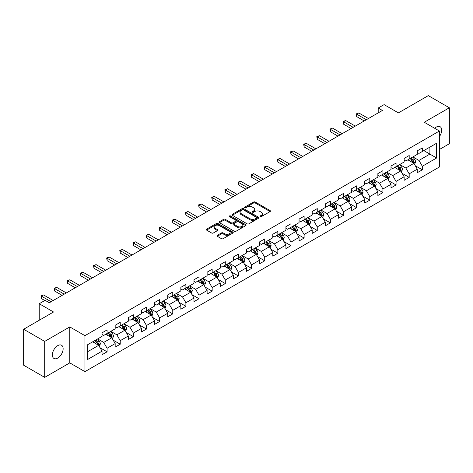 <?xml version="1.0" encoding="UTF-8"?>
<svg xmlns="http://www.w3.org/2000/svg" width="473" height="473" viewBox="0 0 473 473"><rect width="100%" height="100%" fill="white"/><g stroke="black" fill="none" stroke-linecap="round" stroke-linejoin="round"><path stroke-width="0.71" d="M260.185 216.634A0.816 0.473 0 0 0 261.338 216.634L270.118 211.561A1.171 0.674 0 0 0 270.461 211.088A1.171 0.674 0 0 0 270.118 210.609L255.243 202.018A1.171 0.674 0 0 0 253.593 202.018L244.813 207.091A0.816 0.473 0 0 0 244.571 207.422A0.816 0.473 0 0 0 244.813 207.759A0.816 0.473 0 0 0 245.966 207.759L247.107 207.103A3.743 2.158 0 0 1 252.393 207.103L253.634 207.818A3.743 2.158 0 0 1 254.728 209.344A3.743 2.158 0 0 1 253.634 210.869L252.499 211.526A0.816 0.473 0 0 0 252.257 211.863A0.816 0.473 0 0 0 252.499 212.194A0.816 0.473 0 0 0 253.652 212.194L254.793 211.537A3.743 2.158 0 0 1 260.079 211.537L261.321 212.253A3.743 2.158 0 0 1 262.414 213.778A3.743 2.158 0 0 1 261.321 215.31L260.185 215.966A0.816 0.473 0 0 0 259.943 216.297A0.816 0.473 0 0 0 260.185 216.634L260.185 215.966M57.747 358.073A7.621 4.399 120 0 0 62.726 351.362A7.621 4.399 120 0 0 61.561 345.255A7.621 4.399 120 0 0 57.747 345.633A7.621 4.399 120 0 0 52.769 352.344A7.621 4.399 120 0 0 53.94 358.451A7.621 4.399 120 0 0 57.747 358.073M439.417 136.579A7.621 4.399 120 0 0 440.109 126.699A7.621 4.399 120 0 0 436.301 127.077A7.621 4.399 120 0 0 434.693 128.289M217.308 235.323A1.171 0.674 0 0 0 216.971 235.802A1.171 0.674 0 0 0 217.308 236.281L221.482 238.688A1.171 0.674 0 0 0 223.138 238.688L232.887 233.059A1.171 0.674 0 0 0 233.23 232.58A1.171 0.674 0 0 0 232.887 232.101L218.012 223.516A1.171 0.674 0 0 0 216.362 223.516L206.606 229.145A1.171 0.674 0 0 0 206.263 229.624A1.171 0.674 0 0 0 206.606 230.097L211.65 233.012A1.171 0.674 0 0 0 213.305 233.012L217.474 230.599A1.171 0.674 0 0 0 217.817 230.126A1.171 0.674 0 0 0 217.474 229.647L214.979 228.205A3.128 1.803 0 0 1 214.062 226.928A3.128 1.803 0 0 1 215.99 225.26A3.128 1.803 0 0 1 219.395 225.651L229.192 231.303A3.128 1.803 0 0 1 230.109 232.58A3.128 1.803 0 0 1 228.175 234.247A3.128 1.803 0 0 1 224.77 233.857L223.138 232.917A1.171 0.674 0 0 0 221.482 232.917L217.308 235.323L217.308 236.281L221.482 233.887L221.482 232.917M439.417 149.486L449.35 143.751L449.35 107.779L428.302 95.629L398.408 112.881L384.1 104.622L378.205 108.021L382.415 110.451L49.328 302.755L45.118 300.325L39.224 303.731L39.224 320.256M44.699 341.4L44.699 377.371L69.791 362.886L69.791 326.914L44.699 341.4L23.65 329.249L53.538 311.991L39.224 303.731M69.791 326.914L84.945 335.664L439.417 131.015L439.417 166.987L84.945 371.636L84.945 335.664M449.35 107.779L424.257 122.265L439.417 131.015M247.19 223.847A1.171 0.674 0 0 0 248.839 223.847L258.595 218.219A1.171 0.674 0 0 0 258.932 217.74A1.171 0.674 0 0 0 258.595 217.267L243.713 208.676A1.171 0.674 0 0 0 242.064 208.676L232.314 214.304A1.171 0.674 0 0 0 231.971 214.783A1.171 0.674 0 0 0 232.314 215.262L247.19 223.847M229.789 216.811A0.816 0.473 0 0 1 230.617 216.924L230.617 215.954L245.741 224.687A1.171 0.674 0 0 1 246.084 225.16A1.171 0.674 0 0 1 245.741 225.639L235.992 231.267A1.171 0.674 0 0 1 234.336 231.267L219.46 222.682L223.634 220.288L223.634 219.318L219.46 221.725A1.171 0.674 0 0 0 219.117 222.204A1.171 0.674 0 0 0 219.46 222.682L219.46 221.725M223.634 220.288A1.171 0.674 0 0 1 225.284 220.288L225.284 219.318A1.171 0.674 0 0 0 223.634 219.318M225.284 219.318L231.321 222.801A1.171 0.674 0 0 0 232.97 222.801L235.743 221.198A1.171 0.674 0 0 0 236.08 220.725A1.171 0.674 0 0 0 235.743 220.247L229.458 216.622A0.816 0.473 0 0 1 229.222 216.285A0.816 0.473 0 0 1 229.724 215.848A0.816 0.473 0 0 1 230.617 215.954M44.699 377.371L23.65 365.221L23.65 329.249M100.057 347.744L107.087 351.806L107.087 348.258L115.17 343.587L115.17 347.141L120.225 344.22L120.225 340.672L128.307 336.007L128.307 339.555L133.356 336.64L133.356 333.087L141.439 328.422L141.439 331.969L146.494 329.054L146.494 325.507L154.576 320.842L154.576 324.389L159.626 321.474L159.626 317.921L167.714 313.256L167.714 316.804L172.763 313.889L172.763 310.341L180.846 305.67L180.846 309.224L185.895 306.303L185.895 302.755L193.983 298.091L193.983 301.638L199.032 298.723L199.032 295.176L207.115 290.505L207.115 294.052L212.164 291.137L212.164 287.59L220.252 282.925L220.252 286.472L225.302 283.558L225.302 280.004L233.384 275.339L233.384 278.887L238.439 275.972L238.439 272.424L246.522 267.759L246.522 271.307L251.571 268.386L251.571 264.839L259.653 260.174L259.653 263.721L264.709 260.806L264.709 257.259L272.791 252.588L272.791 256.141L277.84 253.221L277.84 249.673L285.923 245.008L285.923 248.556L290.978 245.641L290.978 242.093L299.06 237.422L299.06 240.97L304.109 238.055L304.109 234.507L312.192 229.843L312.192 233.39L317.247 230.475L317.247 226.922L325.329 222.257L325.329 225.804L330.379 222.889L330.379 219.342L338.461 214.671L338.461 218.224L343.516 215.304L343.516 211.756L351.599 207.091L351.599 210.639L356.648 207.724L356.648 204.176L364.73 199.505L364.73 203.059L369.785 200.138L369.785 196.591L377.868 191.926L377.868 195.473L382.917 192.558L382.917 189.005L391 184.34L391 187.887L396.055 184.973L396.055 181.425L404.137 176.76L404.137 180.308L409.186 177.387L409.186 173.839L417.269 169.174L417.269 172.722L422.324 169.807L422.324 166.26L436.638 157.994L436.638 143.218L429.898 147.103L429.898 154.103L436.638 157.994M107.087 351.806L102.038 354.72L102.038 351.173L87.724 359.439L87.724 344.657L102.038 336.398L102.038 332.844L107.087 329.929L107.087 333.477L115.17 328.812L115.17 325.264L120.225 322.344L120.225 325.897L128.307 321.226L128.307 317.679L133.356 314.764L133.356 318.311L141.439 313.646L141.439 310.099L146.494 307.178L146.494 310.726L154.576 306.061L154.576 302.513L159.626 299.598L159.626 303.146L167.714 298.481L167.714 294.927L172.763 292.012L172.763 295.56L180.846 290.895L180.846 287.348L185.895 284.433L185.895 287.98L193.983 283.309L193.983 279.762L199.032 276.847L199.032 280.394L207.115 275.729L207.115 272.182L212.164 269.261L212.164 272.815L220.252 268.144L220.252 264.596L225.302 261.681L225.302 265.229L233.384 260.564L233.384 257.016L238.439 254.096L238.439 257.643L246.522 252.978L246.522 249.431L251.571 246.516L251.571 250.063L259.653 245.398L259.653 241.845L264.709 238.93L264.709 242.478L272.791 237.813L272.791 234.265L277.84 231.344L277.84 234.898L285.923 230.227L285.923 226.679L290.978 223.764L290.978 227.312L299.06 222.647L299.06 219.1L304.109 216.179L304.109 219.732L312.192 215.061L312.192 211.514L317.247 208.599L317.247 212.146L325.329 207.481L325.329 203.928L330.379 201.013L330.379 204.561L338.461 199.896L338.461 196.348L343.516 193.433L343.516 196.981L351.599 192.31L351.599 188.762L356.648 185.848L356.648 189.395L364.73 184.73L364.73 181.183L369.785 178.262L369.785 181.815L377.868 177.144L377.868 173.597L382.917 170.682L382.917 174.23L391 169.565L391 166.017L396.055 163.096L396.055 166.644L404.137 161.979L404.137 158.431L409.186 155.516L409.186 159.064L417.269 154.399L417.269 150.846L422.324 147.931L422.324 151.478L436.638 143.218M105.739 334.257L111.805 337.757L103.723 342.422L97.657 338.922M102.038 334.452L103.723 335.422L107.087 333.477M103.723 342.422L107.087 348.258M111.805 337.757L115.17 343.587M118.877 326.672L124.937 330.172L116.855 334.837L110.794 331.337M115.17 326.867L116.855 327.842L120.225 325.897M116.855 334.837L120.225 340.672M124.937 330.172L128.307 336.007M132.014 319.092L138.075 322.592L129.992 327.257L123.926 323.757M128.307 319.287L129.992 320.256L133.356 318.311M129.992 327.257L133.356 333.087M138.075 322.592L141.439 328.422M145.146 311.506L151.206 315.006L143.124 319.671L137.064 316.171M141.439 311.701L143.124 312.671L146.494 310.726M143.124 319.671L146.494 325.507M151.206 315.006L154.576 320.842M158.284 303.92L164.344 307.42L156.261 312.091L150.195 308.591M154.576 304.115L156.261 305.091L159.626 303.146M156.261 312.091L159.626 317.921M164.344 307.42L167.714 313.256M171.415 296.34L177.476 299.841L169.393 304.506L163.333 301.005M167.714 296.536L169.393 297.505L172.763 295.56M169.393 304.506L172.763 310.341M177.476 299.841L180.846 305.67M184.553 288.755L190.613 292.255L182.531 296.926L176.464 293.426M180.846 288.95L182.531 289.925L185.895 287.98M182.531 296.926L185.895 302.755M190.613 292.255L193.983 298.091M197.684 281.175L203.745 284.675L195.662 289.34L189.602 285.84M193.983 281.37L195.662 282.34L199.032 280.394M195.662 289.34L199.032 295.176M203.745 284.675L207.115 290.505M210.822 273.589L216.882 277.089L208.8 281.754L202.74 278.254M207.115 273.784L208.8 274.754L212.164 272.815M208.8 281.754L212.164 287.59M216.882 277.089L220.252 282.925M223.954 266.009L230.014 269.509L221.932 274.174L215.871 270.674M220.252 266.198L221.932 267.174L225.302 265.229M221.932 274.174L225.302 280.004M230.014 269.509L233.384 275.339M237.091 258.424L243.152 261.924L235.069 266.589L229.009 263.089M233.384 258.619L235.069 259.588L238.439 257.643M235.069 266.589L238.439 272.424M243.152 261.924L246.522 267.759M250.223 250.838L256.289 254.338L248.201 259.009L242.141 255.509M246.522 251.033L248.201 252.008L251.571 250.063M248.201 259.009L251.571 264.839M256.289 254.338L259.653 260.174M263.36 243.258L269.421 246.758L261.338 251.423L255.278 247.923M259.653 243.453L261.338 244.423L264.709 242.478M261.338 251.423L264.709 257.259M269.421 246.758L272.791 252.588M276.492 235.672L282.558 239.172L274.47 243.837L268.41 240.343M272.791 235.867L274.47 236.843L277.84 234.898M274.47 243.837L277.84 249.673M282.558 239.172L285.923 245.008M289.63 228.092L295.69 231.593L287.608 236.258L281.547 232.757M285.923 228.288L287.608 229.257L290.978 227.312M287.608 236.258L290.978 242.093M295.69 231.593L299.06 237.422M302.761 220.507L308.828 224.007L300.745 228.672L294.679 225.172M299.06 220.702L300.745 221.671L304.109 219.732M300.745 228.672L304.109 234.507M308.828 224.007L312.192 229.843M315.899 212.921L321.959 216.421L313.877 221.092L307.817 217.592M312.192 213.116L313.877 214.092L317.247 212.146M313.877 221.092L317.247 226.922M321.959 216.421L325.329 222.257M329.031 205.341L335.097 208.841L327.014 213.506L320.948 210.006M325.329 205.536L327.014 206.506L330.379 204.561M327.014 213.506L330.379 219.342M335.097 208.841L338.461 214.671M342.168 197.755L348.229 201.256L340.146 205.926L334.086 202.426M338.461 197.951L340.146 198.926L343.516 196.981M340.146 205.926L343.516 211.756M348.229 201.256L351.599 207.091M355.3 190.176L361.366 193.676L353.284 198.341L347.217 194.841M351.599 190.371L353.284 191.34L356.648 189.395M353.284 198.341L356.648 204.176M361.366 193.676L364.73 199.505M368.437 182.59L374.498 186.09L366.415 190.755L360.355 187.255M364.73 182.785L366.415 183.755L369.785 181.815M366.415 190.755L369.785 196.591M374.498 186.09L377.868 191.926M381.569 175.01L387.635 178.51L379.553 183.175L373.487 179.675M377.868 175.199L379.553 176.175L382.917 174.23M379.553 183.175L382.917 189.005M387.635 178.51L391 184.34M394.707 167.424L400.767 170.924L392.685 175.589L386.624 172.089M391 167.619L392.685 168.589L396.055 166.644M392.685 175.589L396.055 181.425M400.767 170.924L404.137 176.76M407.838 159.839L413.905 163.339L405.822 168.01L399.756 164.509M404.137 160.034L405.822 161.009L409.186 159.064M405.822 168.01L409.186 173.839M413.905 163.339L417.269 169.174M423.838 150.603L429.898 154.103L418.954 160.424L412.894 156.924M417.269 152.454L418.954 153.423L422.324 151.478M418.954 160.424L422.324 166.26M69.791 362.886L84.945 371.636M378.205 108.021L378.205 112.881M87.724 351.658L98.668 345.337L92.607 341.837M98.668 345.337L102.038 351.173M415.294 165.745L422.324 169.807M402.156 173.331L409.186 177.387M389.025 180.917L396.055 184.973M375.887 188.496L382.917 192.558M362.756 196.082L369.785 200.138M349.618 203.662L356.648 207.724M336.486 211.248L343.516 215.304M323.349 218.828L330.379 222.889M310.217 226.413L317.247 230.475M297.079 233.999L304.109 238.055M283.948 241.579L290.978 245.641M270.81 249.165L277.84 253.221M257.673 256.744L264.709 260.806M244.541 264.33L251.571 268.386M231.403 271.916L238.439 275.972M218.272 279.496L225.302 283.558M205.134 287.081L212.164 291.137M192.003 294.661L199.032 298.723M178.865 302.247L185.895 306.303M165.733 309.827L172.763 313.889M152.596 317.413L159.626 321.474M139.464 324.998L146.494 329.054M126.326 332.578L133.356 336.64M113.195 340.164L120.225 344.22M260.511 216.746L261.321 216.279A3.743 2.158 0 0 0 262.414 214.754L262.414 213.778M254.728 209.344L254.728 210.314A3.743 2.158 0 0 1 253.634 211.845L252.824 212.312M270.107 211.573L255.243 202.994A1.171 0.674 0 0 0 253.593 202.994L245.138 207.872M258.595 217.267L258.595 218.219L243.713 209.645A1.171 0.674 0 0 0 242.064 209.645L232.326 215.268M256.526 218.077A0.816 0.473 0 0 0 256.768 217.74A0.816 0.473 0 0 0 256.526 217.409L243.471 209.87A0.816 0.473 0 0 0 242.312 209.87L241.112 210.562A3.743 2.158 0 0 0 240.018 212.087A3.743 2.158 0 0 0 241.112 213.613L250.04 218.768A3.743 2.158 0 0 0 255.325 218.768L256.526 218.077L256.526 219.046A0.816 0.473 0 0 0 256.768 218.715L256.768 217.74M240.018 212.087L240.018 213.057A3.743 2.158 0 0 0 241.112 214.588L241.112 213.613M256.526 219.046L255.325 219.738A3.743 2.158 0 0 1 250.04 219.738L241.112 214.588M225.284 220.288L231.321 223.77A1.171 0.674 0 0 0 232.97 223.77L235.743 222.174A1.171 0.674 0 0 0 236.08 221.695L236.08 220.725M230.617 216.924L245.724 225.645M237.582 226.413A3.128 1.803 0 0 0 240.988 226.804A3.128 1.803 0 0 0 242.915 225.136A3.128 1.803 0 0 0 241.999 223.859L238.552 221.867A1.171 0.674 0 0 0 236.896 221.867L234.129 223.469A1.171 0.674 0 0 0 233.786 223.942A1.171 0.674 0 0 0 234.129 224.421L237.582 226.413L237.582 227.383A3.128 1.803 0 0 0 240.988 227.779A3.128 1.803 0 0 0 242.915 226.112L242.915 225.136M233.786 223.942L233.786 224.917A1.171 0.674 0 0 0 234.129 225.396L234.129 224.421M237.582 227.383L234.129 225.396M230.109 232.58L230.109 233.556A3.128 1.803 0 0 1 228.175 235.223A3.128 1.803 0 0 1 224.77 234.827L223.138 233.887A1.171 0.674 0 0 0 221.482 233.887M214.062 226.928L214.062 227.897A3.128 1.803 0 0 0 214.979 229.174L214.979 228.205M217.462 230.611L214.979 229.174M232.876 233.065L218.012 224.486A1.171 0.674 0 0 0 216.362 224.486L206.624 230.109M414.567 164.492L415.572 161.967A3.157 1.821 -120 0 0 414.561 159.283L412.823 156.965M409.795 160.968L408.613 159.395M413.414 163.061L413.869 162.103A3.157 1.821 -120 0 0 412.964 160.205L411.226 157.887M410.434 158.343L412.361 160.915A1.608 0.928 60 0 1 412.657 161.405L413.869 162.103M410.215 158.473L411.953 160.79A3.157 1.821 60 0 1 412.858 162.688M366.333 119.734L356.672 114.159L358.776 112.946L368.437 118.522M364.228 120.952L356.672 116.595L356.672 114.159L356.21 113.892L358.776 112.946M356.672 116.595L356.21 113.892M401.435 172.077L402.434 169.553A3.157 1.821 -120 0 0 401.429 166.868L399.691 164.545M396.664 168.554L395.481 166.975M400.282 170.641L400.732 169.689A3.157 1.821 -120 0 0 399.827 167.791L398.089 165.467M397.302 165.928L399.23 168.5A1.608 0.928 60 0 1 399.519 168.991L400.732 169.689M397.078 166.053L398.816 168.376A3.157 1.821 60 0 1 399.72 170.268M388.298 179.657L389.303 177.139A3.157 1.821 -120 0 0 388.292 174.448L386.553 172.131M383.526 176.133L382.344 174.561M387.145 178.226L387.594 177.269A3.157 1.821 -120 0 0 386.695 175.371L384.957 173.053M384.165 173.508L386.092 176.086A1.608 0.928 60 0 1 386.388 176.571L387.594 177.269M383.946 173.638L385.684 175.956A3.157 1.821 60 0 1 386.589 177.854M353.195 127.32L343.54 121.744L345.645 120.532L355.3 126.108M351.09 128.538L343.54 124.174L343.54 121.744L343.079 121.478L345.645 120.532M343.54 124.174L343.079 121.478M340.063 134.906L330.402 129.33L332.507 128.112L342.168 133.688M337.959 136.118L330.402 131.76L330.402 129.33L329.941 129.058L332.507 128.112M330.402 131.76L329.941 129.058M375.166 187.243L376.165 184.718A3.157 1.821 -120 0 0 375.16 182.034L373.422 179.71M370.389 183.719L369.212 182.146M374.013 185.806L374.462 184.854A3.157 1.821 -120 0 0 373.558 182.956L371.819 180.639M371.033 181.094L372.961 183.666A1.608 0.928 60 0 1 373.25 184.157L374.462 184.854M370.808 181.218L372.547 183.542A3.157 1.821 60 0 1 373.451 185.44M362.028 194.829L363.033 192.304A3.157 1.821 -120 0 0 362.022 189.614L360.284 187.296M357.257 191.305L356.074 189.726M360.875 193.392L361.325 192.44A3.157 1.821 -120 0 0 360.426 190.542L358.688 188.219M357.895 188.674L359.823 191.252A1.608 0.928 60 0 1 360.119 191.736L361.325 192.44M357.677 188.804L359.415 191.122A3.157 1.821 60 0 1 360.32 193.019M348.897 202.409L349.896 199.884A3.157 1.821 -120 0 0 348.891 197.2L347.152 194.882M344.119 198.885L342.943 197.312M347.744 200.978L348.193 200.02A3.157 1.821 -120 0 0 347.288 198.122L345.55 195.804M344.764 196.26L346.691 198.831A1.608 0.928 60 0 1 346.981 199.322L348.193 200.02M344.539 196.384L346.277 198.707A3.157 1.821 60 0 1 347.182 200.605M326.926 142.485L317.271 136.91L319.376 135.698L329.031 141.273M324.821 143.703L317.271 139.34L317.271 136.91L316.809 136.644L319.376 135.698M317.271 139.34L316.809 136.644M313.794 150.071L304.133 144.496L306.238 143.278L315.899 148.853M311.689 151.283L304.133 146.926L304.133 144.496L303.672 144.23L306.238 143.278M304.133 146.926L303.672 144.23M300.657 157.651L291.001 152.075L293.106 150.863L302.761 156.439M298.552 158.869L291.001 154.505L291.001 152.075L290.54 151.809L293.106 150.863M291.001 154.505L290.54 151.809M335.759 209.994L336.764 207.47A3.157 1.821 -120 0 0 335.753 204.785L334.015 202.462M330.988 206.47L329.805 204.892M334.606 208.558L335.055 207.606A3.157 1.821 -120 0 0 334.157 205.708L332.418 203.384M331.626 203.845L333.554 206.417A1.608 0.928 60 0 1 333.849 206.902L335.055 207.606M331.407 203.969L333.146 206.287A3.157 1.821 60 0 1 334.05 208.185M287.525 165.237L277.864 159.661L279.969 158.443L289.63 164.019M285.42 166.455L277.864 162.091L277.864 159.661L277.403 159.395L279.969 158.443M277.864 162.091L277.403 159.395M322.627 217.574L323.627 215.055A3.157 1.821 -120 0 0 322.621 212.365L320.883 210.047M317.85 214.05L316.674 212.478M321.474 216.143L321.924 215.185A3.157 1.821 -120 0 0 321.019 213.288L319.281 210.97M318.495 211.425L320.422 213.997A1.608 0.928 60 0 1 320.712 214.488L321.924 215.185M318.27 211.555L320.008 213.873A3.157 1.821 60 0 1 320.913 215.771M274.387 172.822L264.732 167.247L266.837 166.029L276.492 171.604M272.282 174.034L264.732 169.677L264.732 167.247L264.271 166.975L266.837 166.029M264.732 169.677L264.271 166.975M309.49 225.16L310.489 222.635A3.157 1.821 -120 0 0 309.484 219.951L307.746 217.627M304.718 221.636L303.536 220.057M308.337 223.723L308.786 222.771A3.157 1.821 -120 0 0 307.888 220.873L306.149 218.556M305.357 219.011L307.284 221.583A1.608 0.928 60 0 1 307.574 222.074L308.786 222.771M305.138 219.135L306.876 221.459A3.157 1.821 60 0 1 307.775 223.357M261.256 180.402L251.595 174.827L253.699 173.615L263.36 179.19M259.151 181.62L251.595 177.257L251.595 174.827L251.133 174.561L253.699 173.615M251.595 177.257L251.133 174.561M296.358 232.74L297.357 230.221A3.157 1.821 -120 0 0 296.352 227.531L294.614 225.213M291.581 229.222L290.404 227.643M295.199 231.309L295.655 230.351A3.157 1.821 -120 0 0 294.75 228.459L293.012 226.135M292.219 226.591L294.153 229.169A1.608 0.928 60 0 1 294.443 229.653L295.655 230.351M292.001 226.721L293.739 229.038A3.157 1.821 60 0 1 294.644 230.936M248.118 187.988L238.463 182.412L240.568 181.194L250.223 186.77M246.013 189.2L238.463 184.842L238.463 182.412L237.996 182.14L240.568 181.194M238.463 184.842L237.996 182.14M283.221 240.325L284.22 237.801A3.157 1.821 -120 0 0 283.215 235.116L281.476 232.799M278.449 236.802L277.267 235.229M282.068 238.895L282.517 237.937A3.157 1.821 -120 0 0 281.618 236.039L279.88 233.721M279.088 234.176L281.015 236.748A1.608 0.928 60 0 1 281.305 237.239L282.517 237.937M278.869 234.301L280.607 236.624A3.157 1.821 60 0 1 281.506 238.522M234.986 195.568L225.325 189.992L227.43 188.78L237.091 194.356M232.882 196.786L225.325 192.422L225.325 189.992L224.864 189.726L227.43 188.78M225.325 192.422L224.864 189.726M270.089 247.911L271.088 245.386A3.157 1.821 -120 0 0 270.083 242.696L268.345 240.379M265.312 244.387L264.135 242.809M268.93 246.474L269.385 245.522A3.157 1.821 -120 0 0 268.481 243.625L266.742 241.301M265.95 241.762L267.884 244.334A1.608 0.928 60 0 1 268.173 244.819L269.385 245.522M265.731 241.886L267.47 244.204A3.157 1.821 60 0 1 268.374 246.102M221.849 203.154L212.194 197.578L214.299 196.36L223.954 201.936M219.744 204.366L212.194 200.008L212.194 197.578L211.727 197.312L214.299 196.36M212.194 200.008L211.727 197.312M256.951 255.491L257.951 252.966A3.157 1.821 -120 0 0 256.945 250.282L255.207 247.964M252.18 251.967L250.997 250.394M255.798 254.06L256.248 253.102A3.157 1.821 -120 0 0 255.349 251.204L253.611 248.887M252.819 249.342L254.746 251.914A1.608 0.928 60 0 1 255.036 252.405L256.248 253.102M252.6 249.472L254.338 251.79A3.157 1.821 60 0 1 255.237 253.688M208.717 210.733L199.056 205.158L201.161 203.946L210.822 209.521M206.612 211.951L199.056 207.594L199.056 205.158L198.595 204.892L201.161 203.946M199.056 207.594L198.595 204.892M243.82 263.077L244.819 260.552A3.157 1.821 -120 0 0 243.814 257.868L242.075 255.544M239.042 259.553L237.866 257.974M242.661 261.64L243.116 260.688A3.157 1.821 -120 0 0 242.211 258.79L240.473 256.467M239.681 256.928L241.608 259.5A1.608 0.928 60 0 1 241.904 259.99L243.116 260.688M239.462 257.052L241.2 259.37A3.157 1.821 60 0 1 242.105 261.267M195.58 218.319L185.924 212.744L188.029 211.526L197.684 217.107M193.475 219.537L185.924 215.174L185.924 212.744L185.457 212.478L188.029 211.526M185.924 215.174L185.457 212.478M230.682 270.657L231.681 268.138A3.157 1.821 -120 0 0 230.676 265.448L228.938 263.13M225.911 267.133L224.728 265.56M229.529 269.226L229.979 268.268A3.157 1.821 -120 0 0 229.08 266.37L227.342 264.052M226.549 264.508L228.477 267.085A1.608 0.928 60 0 1 228.766 267.57L229.979 268.268M226.331 264.638L228.069 266.955A3.157 1.821 60 0 1 228.967 268.853M182.448 225.905L172.787 220.329L174.892 219.111L184.553 224.687M180.343 227.117L172.787 222.759L172.787 220.329L172.326 220.057L174.892 219.111M172.787 222.759L172.326 220.057M217.545 278.242L218.55 275.718A3.157 1.821 -120 0 0 217.545 273.033L215.806 270.71M212.773 274.718L211.597 273.146M216.392 276.806L216.847 275.854A3.157 1.821 -120 0 0 215.942 273.956L214.204 271.638M213.412 272.093L215.339 274.665A1.608 0.928 60 0 1 215.635 275.156L216.847 275.854M213.193 272.217L214.931 274.541A3.157 1.821 60 0 1 215.836 276.439M169.31 233.485L159.655 227.909L161.76 226.697L171.415 232.273M167.206 234.703L159.655 230.339L159.655 227.909L159.188 227.643L161.76 226.697M159.655 230.339L159.188 227.643M204.413 285.828L205.412 283.303A3.157 1.821 -120 0 0 204.407 280.613L202.669 278.295M199.641 282.304L198.459 280.726M203.26 284.391L203.709 283.439A3.157 1.821 -120 0 0 202.805 281.541L201.072 279.218M200.28 279.673L202.208 282.251A1.608 0.928 60 0 1 202.497 282.736L203.709 283.439M200.061 279.803L201.8 282.121A3.157 1.821 60 0 1 202.698 284.019M156.179 241.07L146.518 235.495L148.623 234.277L158.284 239.852M154.074 242.282L146.518 237.925L146.518 235.495L146.056 235.229L148.623 234.277M146.518 237.925L146.056 235.229M191.275 293.408L192.28 290.883A3.157 1.821 -120 0 0 191.275 288.199L189.537 285.881M186.504 289.884L185.327 288.311M190.122 291.977L190.578 291.019A3.157 1.821 -120 0 0 189.673 289.121L187.935 286.804M187.142 287.259L189.07 289.831A1.608 0.928 60 0 1 189.366 290.321L190.578 291.019M186.924 287.383L188.662 289.707A3.157 1.821 60 0 1 189.567 291.605M143.041 248.65L133.386 243.075L135.491 241.863L145.146 247.438M140.936 249.868L133.386 245.505L133.386 243.075L132.919 242.809L135.491 241.863M133.386 245.505L132.919 242.809M178.144 300.994L179.143 298.469A3.157 1.821 -120 0 0 178.138 295.785L176.399 293.461M173.372 297.47L172.19 295.891M176.991 299.557L177.44 298.605A3.157 1.821 -120 0 0 176.535 296.707L174.803 294.383M174.011 294.845L175.938 297.416A1.608 0.928 60 0 1 176.228 297.901L177.44 298.605M173.792 294.969L175.53 297.286A3.157 1.821 60 0 1 176.429 299.184M129.909 256.236L120.248 250.66L122.353 249.442L132.014 255.018M127.799 257.454L120.248 253.09L120.248 250.66L119.787 250.394L122.353 249.442M120.248 253.09L119.787 250.394M165.006 308.573L166.011 306.055A3.157 1.821 -120 0 0 165 303.364L163.268 301.047M160.235 305.05L159.058 303.477M163.853 307.143L164.308 306.185A3.157 1.821 -120 0 0 163.404 304.287L161.665 301.969M160.873 302.424L162.801 304.996A1.608 0.928 60 0 1 163.096 305.487L164.308 306.185M160.654 302.554L162.393 304.872A3.157 1.821 60 0 1 163.297 306.77M116.772 263.822L107.117 258.246L109.222 257.028L118.877 262.604M114.667 265.034L107.117 260.676L107.117 258.246L106.65 257.974L109.222 257.028M107.117 260.676L106.65 257.974M151.874 316.159L152.874 313.634A3.157 1.821 -120 0 0 151.868 310.95L150.13 308.627M147.103 312.635L145.921 311.057M150.721 314.722L151.171 313.77A3.157 1.821 -120 0 0 150.266 311.873L148.528 309.555M147.742 310.01L149.669 312.582A1.608 0.928 60 0 1 149.959 313.073L151.171 313.77M147.523 310.134L149.261 312.458A3.157 1.821 60 0 1 150.16 314.356M103.634 271.401L93.979 265.826L96.084 264.614L105.739 270.189M101.529 272.619L93.979 268.256L93.979 265.826L93.518 265.56L96.084 264.614M93.979 268.256L93.518 265.56M138.737 323.739L139.742 321.22A3.157 1.821 -120 0 0 138.731 318.53L136.999 316.212M133.965 320.221L132.783 318.642M137.584 322.308L138.039 321.35A3.157 1.821 -120 0 0 137.135 319.452L135.396 317.135M134.604 317.59L136.531 320.168A1.608 0.928 60 0 1 136.827 320.653L138.039 321.35M134.385 317.72L136.123 320.038A3.157 1.821 60 0 1 137.028 321.936M90.503 278.987L80.848 273.412L82.952 272.194L92.607 277.769M88.398 280.199L80.848 275.842L80.848 273.412L80.38 273.14L82.952 272.194M80.848 275.842L80.38 273.14M125.605 331.325L126.604 328.8A3.157 1.821 -120 0 0 125.599 326.116L123.861 323.798M120.834 327.801L119.651 326.228M124.452 329.894L124.902 328.936A3.157 1.821 -120 0 0 123.997 327.038L122.259 324.72M121.472 325.176L123.4 327.748A1.608 0.928 60 0 1 123.69 328.238L124.902 328.936M121.254 325.3L122.986 327.623A3.157 1.821 60 0 1 123.891 329.521M77.365 286.567L67.71 280.992L69.815 279.78L79.47 285.355M75.26 287.785L67.71 283.422L67.71 280.992L67.249 280.726L69.815 279.78M67.71 283.422L67.249 280.726M112.468 338.91L113.473 336.386A3.157 1.821 -120 0 0 112.462 333.696L110.723 331.378M107.696 335.387L106.514 333.808M111.315 337.474L111.77 336.522A3.157 1.821 -120 0 0 110.865 334.624L109.127 332.3M108.335 332.755L110.262 335.333A1.608 0.928 60 0 1 110.558 335.818L111.77 336.522M108.116 332.886L109.854 335.203A3.157 1.821 60 0 1 110.759 337.101M64.233 294.153L54.578 288.577L56.683 287.359L66.338 292.935M62.129 295.365L54.578 291.007L54.578 288.577L54.111 288.311L56.683 287.359M54.578 291.007L54.111 288.311M99.336 346.49L100.335 343.966A3.157 1.821 -120 0 0 99.33 341.281L97.592 338.964M94.565 342.966L93.382 341.394M98.183 345.059L98.632 344.102A3.157 1.821 -120 0 0 97.728 342.204L95.989 339.886M95.203 340.341L97.131 342.913A1.608 0.928 60 0 1 97.42 343.404L98.632 344.102M94.984 340.471L96.717 342.789A3.157 1.821 60 0 1 97.621 344.687M51.096 301.733L41.441 296.157L43.546 294.945L53.201 300.521M44.781 300.521L41.441 298.593L41.441 296.157L40.98 295.891L43.546 294.945M41.441 298.593L40.98 295.891M261.321 216.279L261.321 215.31M252.499 212.194L252.499 211.526M253.634 211.845L253.634 210.869M244.813 207.759L244.813 207.091M253.593 202.994L253.593 202.018M255.243 202.994L255.243 202.018M270.118 211.561L270.118 210.609M232.314 215.262L232.314 214.304M242.064 209.645L242.064 208.676M243.713 209.645L243.713 208.676M250.04 219.738L250.04 218.768M255.325 219.738L255.325 218.768M231.321 223.77L231.321 222.801M232.97 223.77L232.97 222.801M235.743 222.174L235.743 221.198M245.741 225.639L245.741 224.687M223.138 233.887L223.138 232.917M224.77 234.827L224.77 233.857M217.474 230.599L217.474 229.647M206.606 230.097L206.606 229.145M216.362 224.486L216.362 223.516M218.012 224.486L218.012 223.516M232.887 233.059L232.887 232.101M413.591 163.161L415.548 162.032M412.964 160.205L414.561 159.283M410.718 161.5L411.953 160.79M400.46 170.747L402.417 169.612M399.827 167.791L401.429 166.868M397.586 169.086L398.816 168.376M387.322 178.327L389.279 177.198M386.695 175.371L388.292 174.448M384.448 176.671L385.684 175.956M374.19 185.913L376.147 184.783M373.558 182.956L375.16 182.034M371.317 184.251L372.547 183.542M361.053 193.492L363.01 192.363M360.426 190.542L362.022 189.614M358.179 191.837L359.415 191.122M347.915 201.078L349.878 199.949M347.288 198.122L348.891 197.2M345.048 199.417L346.277 198.707M334.783 208.658L336.741 207.529M334.157 205.708L335.753 204.785M331.91 207.003L333.146 206.287M321.646 216.244L323.609 215.114M321.019 213.288L322.621 212.365M318.778 214.588L320.008 213.873M308.514 223.83L310.471 222.694M307.888 220.873L309.484 219.951M305.641 222.168L306.876 221.459M295.377 231.409L297.334 230.28M294.75 228.459L296.352 227.531M292.503 229.754L293.739 229.038M282.245 238.995L284.202 237.866M281.618 236.039L283.215 235.116M279.372 237.334L280.607 236.624M269.107 246.575L271.064 245.446M268.481 243.625L270.083 242.696M266.234 244.919L267.47 244.204M255.976 254.161L257.933 253.031M255.349 251.204L256.945 250.282M253.102 252.499L254.338 251.79M242.838 261.746L244.795 260.611M242.211 258.79L243.814 257.868M239.965 260.085L241.2 259.37M229.707 269.326L231.664 268.197M229.08 266.37L230.676 265.448M226.833 267.671L228.069 266.955M216.569 276.912L218.526 275.783M215.942 273.956L217.545 273.033M213.695 275.251L214.931 274.541M203.437 284.492L205.394 283.362M202.805 281.541L204.407 280.613M200.564 282.836L201.8 282.121M190.3 292.078L192.257 290.948M189.673 289.121L191.275 288.199M187.426 290.416L188.662 289.707M177.168 299.657L179.125 298.528M176.535 296.707L178.138 295.785M174.295 298.002L175.53 297.286M164.03 307.243L165.988 306.114M163.404 304.287L165 303.364M161.157 305.582L162.393 304.872M150.899 314.829L152.856 313.694M150.266 311.873L151.868 310.95M148.025 313.167L149.261 312.458M137.761 322.409L139.718 321.279M137.135 319.452L138.731 318.53M134.888 320.753L136.123 320.038M124.63 329.994L126.587 328.865M123.997 327.038L125.599 326.116M121.756 328.333L122.986 327.623M111.492 337.574L113.449 336.445M110.865 334.624L112.462 333.696M108.619 335.919L109.854 335.203M98.36 345.16L100.317 344.031M97.728 342.204L99.33 341.281M95.487 343.499L96.717 342.789"/></g></svg>
